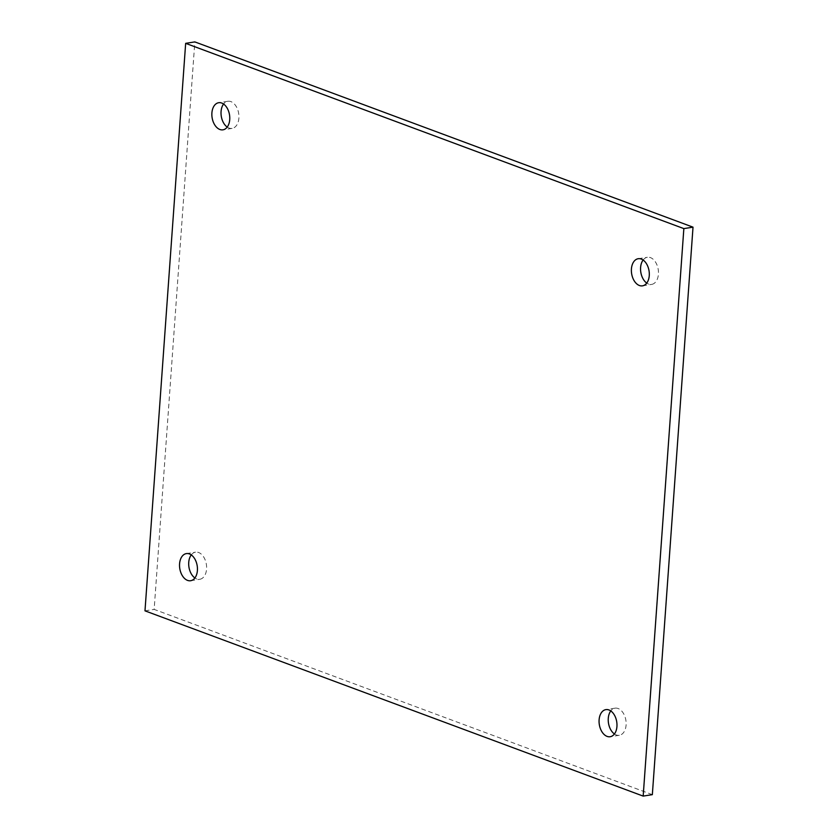 <?xml version="1.0" encoding="UTF-8"?>
<svg xmlns="http://www.w3.org/2000/svg" width="838" height="838" viewBox="0 0 838 838"><rect width="100%" height="100%" fill="white"/><g stroke="black" fill="none" stroke-linecap="round" stroke-linejoin="round"><path stroke-width="0.63" stroke-dasharray="4.19 3.14" d="M614.422 733.973A13.722 8.809 -99 0 0 619.324 735.282A13.722 8.809 -99 0 0 626.101 725.038A13.722 8.809 -99 0 0 615.05 708.173A13.722 8.809 -99 0 0 610.787 710.917M652.341 794.654L154.15 609.394L194.825 41.9M643.102 260.031A13.722 8.809 81 0 1 647.365 257.276A13.722 8.809 81 0 1 658.427 274.152A13.722 8.809 81 0 1 651.65 284.396A13.722 8.809 81 0 1 646.747 283.087M227.213 127.083A13.722 8.809 -99 0 0 232.116 128.382A13.722 8.809 -99 0 0 238.893 118.148A13.722 8.809 -99 0 0 227.842 101.272A13.722 8.809 -99 0 0 223.578 104.027M191.253 554.913A13.722 8.809 81 0 1 195.516 552.158A13.722 8.809 81 0 1 206.577 569.033A13.722 8.809 81 0 1 199.8 579.278A13.722 8.809 81 0 1 194.898 577.969M144.984 610.839L154.15 609.394M615.05 708.173L605.884 709.618M619.324 735.282L610.158 736.728M642.484 285.842L651.65 284.396M638.2 258.722L647.365 257.276M232.116 128.382L222.95 129.827M227.842 101.272L218.676 102.718M186.35 553.604L195.516 552.158M190.635 580.724L199.8 579.278"/><path stroke-width="1.26" d="M643.175 796.1L683.85 228.606L185.659 43.346L144.984 610.839L643.175 796.1L652.341 794.654L693.016 227.161L194.825 41.9L185.659 43.346M649.261 275.597A13.722 8.809 81 0 1 642.484 285.842A13.722 8.809 81 0 1 631.423 268.967A13.722 8.809 81 0 1 638.2 258.722A13.722 8.809 81 0 1 649.261 275.597M211.899 112.962A13.722 8.809 -99 0 0 222.95 129.827A13.722 8.809 -99 0 0 229.727 119.593A13.722 8.809 -99 0 0 218.676 102.718A13.722 8.809 -99 0 0 211.899 112.962M616.936 726.483A13.722 8.809 -99 0 0 605.884 709.618A13.722 8.809 -99 0 0 599.107 719.852A13.722 8.809 -99 0 0 610.158 736.728A13.722 8.809 -99 0 0 616.936 726.483M179.573 563.848A13.722 8.809 81 0 1 186.35 553.604A13.722 8.809 81 0 1 197.401 570.479A13.722 8.809 81 0 1 190.635 580.724A13.722 8.809 81 0 1 179.573 563.848M610.787 710.917A13.722 8.809 -99 0 0 608.273 718.407A13.722 8.809 -99 0 0 614.422 733.973M646.747 283.087A13.722 8.809 81 0 1 640.599 267.521A13.722 8.809 81 0 1 643.102 260.031M223.578 104.027A13.722 8.809 -99 0 0 221.064 111.517A13.722 8.809 -99 0 0 227.213 127.083M194.898 577.969A13.722 8.809 81 0 1 188.739 562.403A13.722 8.809 81 0 1 191.253 554.913M683.85 228.606L693.016 227.161"/></g></svg>
